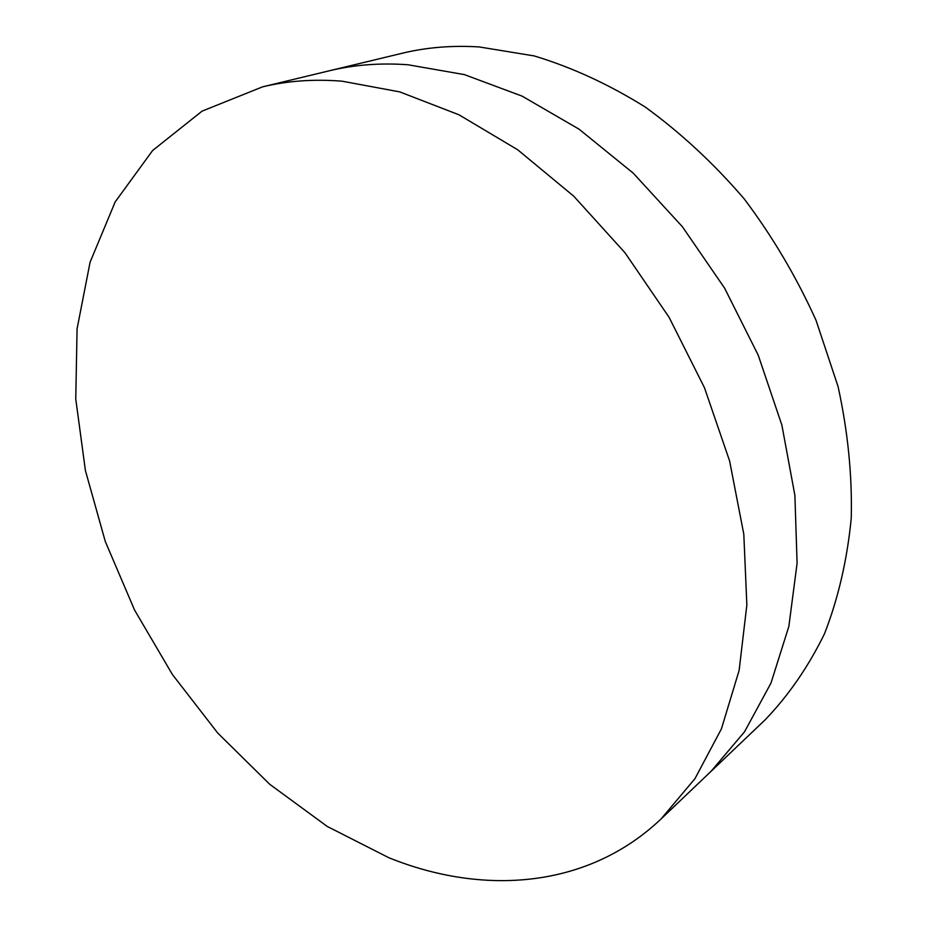 <?xml version="1.0" encoding="UTF-8"?>
<svg xmlns="http://www.w3.org/2000/svg" width="927" height="927" viewBox="0 0 927 927"><rect width="100%" height="100%" fill="white"/><g stroke="black" fill="none" stroke-linecap="round" stroke-linejoin="round"><path stroke-width="1.39" d="M262.503 86.871L329.467 70.753C354.114 64.786 380.267 62.781 407.926 64.751L464.381 74.612L522.075 96.118L579.074 129.189L633.234 173.152L682.423 226.767L724.647 288.216L758.228 355.192L781.878 425.134L794.891 495.354L797.093 563.234L788.842 626.478L770.951 683.141L744.543 731.774L710.997 771.391L765.192 719.769C788.564 695.447 808.344 666.756 824.532 633.686C838.275 598.355 847.174 559.896 851.241 518.309C852.284 475.435 847.892 431.542 838.089 386.629L816.015 320.267C796.467 277.011 772.527 236.536 744.196 198.865C713.778 163.465 680.777 132.839 645.169 106.987C608.691 84.264 571.716 67.242 534.242 55.933L479.236 46.941C452.202 45.261 426.536 47.358 402.237 53.245L329.467 70.753C354.114 64.786 380.267 62.781 407.926 64.751L464.381 74.612L522.075 96.118L579.074 129.189L633.234 173.152L682.423 226.767L724.647 288.216L758.228 355.192L781.878 425.134L794.891 495.354L797.093 563.234L788.842 626.478L770.951 683.141L744.543 731.774L710.997 771.391L661.125 818.9C587.533 888.808 482.793 895.772 388.772 857.695L327.243 826.444L269.78 784.323L217.764 733.083L172.352 674.439L134.554 610.024L105.296 541.495L85.411 470.545L75.759 398.981L77.08 328.807L90.07 262.26L115.191 201.889L152.631 150.498L202.074 111.136L262.503 86.871C287.405 80.834 313.94 78.934 342.109 81.194L399.746 91.889L458.958 114.786L517.706 149.792L573.79 196.223L624.96 252.723L669.12 317.37L704.45 387.695L729.607 460.951L743.813 534.276L746.861 604.925L739.12 670.441L721.426 728.854L694.96 778.657L661.125 818.9"/></g></svg>
